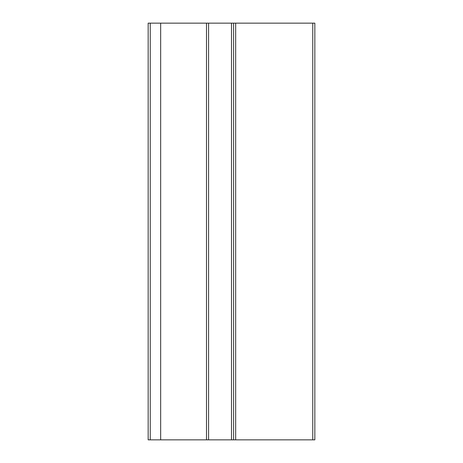 <?xml version="1.0" encoding="UTF-8"?>
<svg xmlns="http://www.w3.org/2000/svg" width="463" height="463" viewBox="0 0 463 463"><rect width="100%" height="100%" fill="white"/><g stroke="black" fill="none" stroke-linecap="round" stroke-linejoin="round"><path stroke-width="0.69" d="M160.661 439.85L160.661 23.15L148.16 23.15L148.16 439.85L314.84 439.85L314.84 23.15L312.756 23.15L312.756 439.85M160.661 23.15L206.498 23.15L206.498 439.85M206.498 23.15L233.584 23.15L233.584 439.85M233.584 23.15L312.756 23.15M150.244 23.15L150.244 439.85M208.581 23.15L208.581 439.85M231.5 23.15L231.5 439.85M235.667 23.15L235.667 439.85"/></g></svg>
